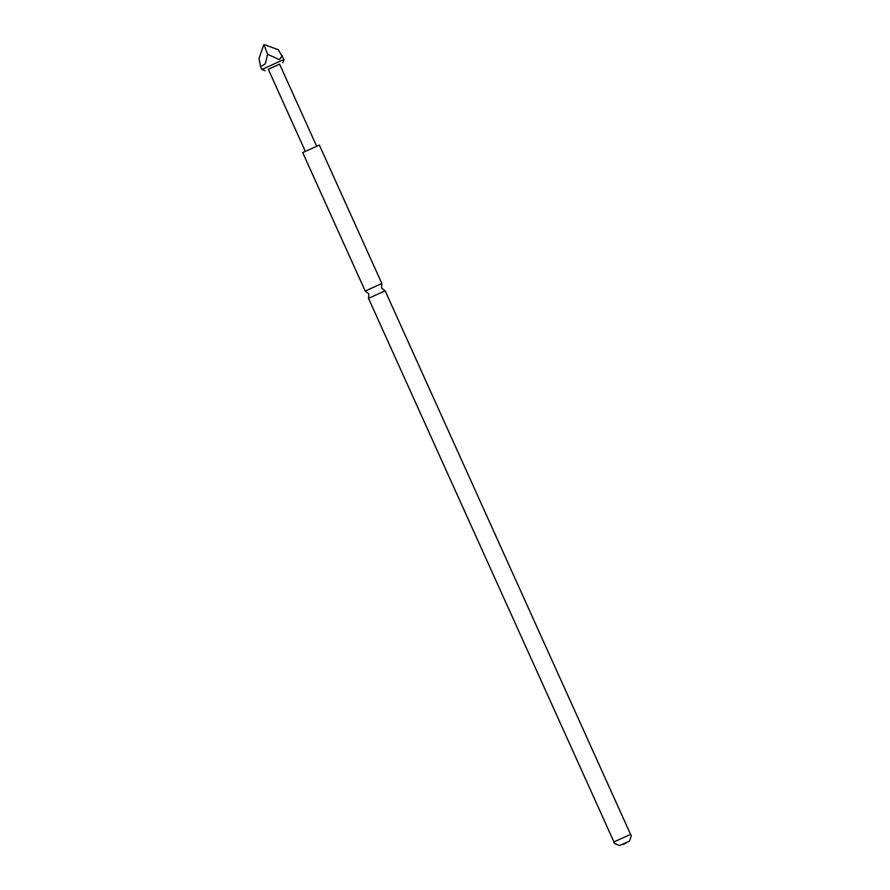 <?xml version="1.0" encoding="UTF-8"?>
<svg xmlns="http://www.w3.org/2000/svg" width="890" height="890" viewBox="0 0 890 890"><rect width="100%" height="100%" fill="white"/><g stroke="black" fill="none" stroke-linecap="round" stroke-linejoin="round"><path stroke-width="1.33" d="M630.587 834.397C631.655 834.62 631.266 836.856 629.441 841.117L619.729 845.5C615.324 844.054 613.399 842.863 613.933 841.918L630.587 834.397L385.147 290.819L368.505 298.339L368.838 293.789L365.2 291.03L381.855 283.51L319.354 145.081L302.7 152.602L365.2 291.03M279.627 64.202L268.302 69.32M265.053 70.711L261.838 69.498L284.032 59.463L278.181 49.684L263.907 44.5L267.59 54.301L279.493 59.641L282.275 55.581M263.907 44.5L258.99 58.362L260.559 66.672L265.32 63.813L267.59 54.301M316.662 146.238L279.594 64.147L270.816 68.063L268.279 69.253L305.337 151.345M626.293 843.041L623.245 844.376L626.293 843.041M385.147 290.819L381.521 288.06L381.855 283.51M260.559 66.672L261.838 69.498M613.933 841.918L368.505 298.339M282.82 62.689L284.032 59.474"/></g></svg>

